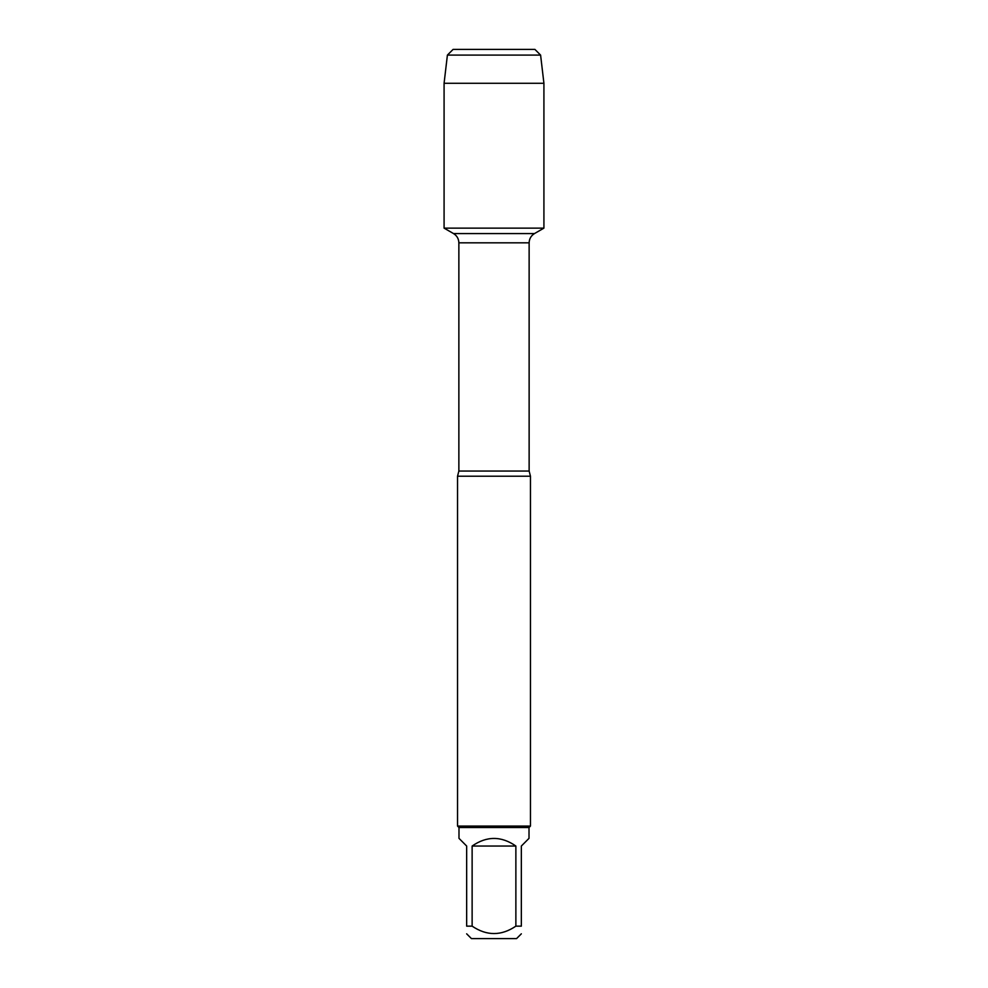 <?xml version="1.0" encoding="UTF-8"?>
<svg xmlns="http://www.w3.org/2000/svg" width="988" height="988" viewBox="0 0 988 988"><rect width="100%" height="100%" fill="white"/><g stroke="black" fill="none" stroke-linecap="round" stroke-linejoin="round"><path stroke-width="1.48" d="M482.44 49.4L453.097 49.4L447.403 55.093L444.081 83.276L444.081 228.129L453.529 233.576C456.95 235.712 458.728 238.787 458.864 242.826L458.864 471.054L457.53 476.216L457.53 826.067L530.47 826.067L530.47 476.216L457.53 476.216M444.081 228.129L543.919 228.129L444.081 228.129L444.081 83.276L543.919 83.276L543.919 228.129L534.471 233.576L453.529 233.576M521.343 933.821L516.563 938.6L471.437 938.6L466.657 933.821M515.872 846.037C501.286 835.91 486.714 835.91 472.128 846.037L515.872 846.037L515.872 926.151C501.286 936.019 486.701 936.019 472.128 926.151L466.657 926.151C466.657 936.019 466.657 936.019 466.657 926.151L466.657 846.037L458.988 838.355L458.988 827.524L529.012 827.524L529.012 838.355L521.343 846.037L521.343 926.151C521.343 936.019 521.343 936.019 521.343 926.151L515.872 926.151M472.128 846.037L472.128 926.151M458.988 827.524L457.53 826.067M540.597 55.093L447.403 55.093L453.097 49.4L534.903 49.4L540.597 55.093L543.919 83.276M458.864 471.054L529.136 471.054L530.47 476.216M529.136 471.054L529.136 242.826L458.864 242.826M529.136 242.826C529.272 238.787 531.05 235.712 534.471 233.576M529.012 827.524L530.47 826.067M447.403 55.093L444.081 83.276"/></g></svg>
